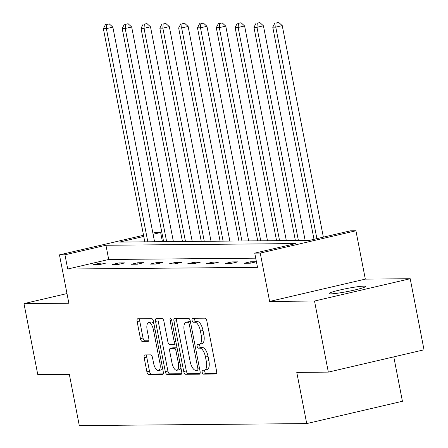<?xml version="1.0" encoding="UTF-8"?>
<svg xmlns="http://www.w3.org/2000/svg" width="448" height="448" viewBox="0 0 448 448"><rect width="100%" height="100%" fill="white"/><g stroke="black" fill="none" stroke-linecap="round" stroke-linejoin="round"><path stroke-width="0.67" d="M202.16 372.176A1.999 0.812 -103.1 0 0 203.37 374.125L215.953 374.013A2.856 1.159 -103.1 0 0 216.059 374.002A2.856 1.159 -103.1 0 0 216.597 371.213L206.83 320.97A2.856 1.159 -103.1 0 0 205.106 318.186L192.522 318.298A1.999 0.812 -103.1 0 0 192.444 318.31A1.999 0.812 -103.1 0 0 192.069 320.258A1.999 0.812 -103.1 0 0 193.278 322.207L194.908 322.19A9.128 3.713 -103.1 0 1 200.435 331.089L201.247 335.278A9.128 3.713 -103.1 0 1 199.528 344.204A9.128 3.713 -103.1 0 1 199.192 344.243L197.568 344.26A1.999 0.812 -103.1 0 0 197.49 344.266A1.999 0.812 -103.1 0 0 197.114 346.22A1.999 0.812 -103.1 0 0 198.324 348.169L199.954 348.152A9.128 3.713 -103.1 0 1 205.481 357.05L206.293 361.239A9.128 3.713 -103.1 0 1 204.574 370.166A9.128 3.713 -103.1 0 1 204.238 370.205L202.614 370.216A1.999 0.812 -103.1 0 0 202.541 370.227A1.999 0.812 -103.1 0 0 202.16 372.176M204.742 370.126A1.999 0.812 -103.1 0 0 204.747 371.577A1.999 0.812 -103.1 0 0 205.957 373.52L216.563 373.43M194.628 318.282A1.999 0.812 -103.1 0 0 194.656 319.659A1.999 0.812 -103.1 0 0 195.866 321.602L197.495 321.591L194.908 322.19M199.696 344.165A1.999 0.812 -103.1 0 0 199.702 345.615A1.999 0.812 -103.1 0 0 200.911 347.564L202.541 347.547L199.954 348.152M363.826 286.149A18.603 1.54 169 0 1 365.54 286.457A18.603 1.54 169 0 1 351.372 290.746A18.603 1.54 169 0 1 330.725 293.866A18.603 1.54 169 0 1 329.017 293.558A18.603 1.54 169 0 1 343.179 289.268A18.603 1.54 169 0 1 363.826 286.149M410.206 278.723L424.021 349.815L328.334 372.12L314.513 301.028L410.206 278.723L365.322 279.121L355.925 230.776L260.232 253.081L254.744 253.131L295.736 243.578L105.946 245.258L64.954 254.811L59.461 254.862L143.522 235.267M66.987 293.574L23.979 303.598L68.858 303.201L59.461 254.862M328.334 372.12L296.778 372.4L306.729 423.584L79.296 425.6L69.345 374.416L37.794 374.69L23.979 303.598M144.799 354.934A2.856 1.159 -103.1 0 0 144.698 354.945A2.856 1.159 -103.1 0 0 144.161 357.734L146.899 371.829A2.856 1.159 -103.1 0 0 148.624 374.612L162.602 374.489A2.856 1.159 -103.1 0 0 162.708 374.472A2.856 1.159 -103.1 0 0 163.246 371.683L153.479 321.44A2.856 1.159 -103.1 0 0 151.749 318.662L137.777 318.786A2.856 1.159 -103.1 0 0 137.67 318.797A2.856 1.159 -103.1 0 0 137.133 321.586L140.442 338.615A2.856 1.159 -103.1 0 0 142.173 341.393L148.154 341.342A2.856 1.159 -103.1 0 0 148.254 341.331A2.856 1.159 -103.1 0 0 148.792 338.537L147.151 330.098A7.633 3.102 -103.1 0 1 148.585 322.633A7.633 3.102 -103.1 0 1 153.485 330.042L159.919 363.115A7.633 3.102 -103.1 0 1 158.48 370.58A7.633 3.102 -103.1 0 1 153.58 363.171L152.51 357.661A2.856 1.159 -103.1 0 0 150.78 354.878L144.799 354.934M365.322 279.121L269.629 301.426L314.513 301.028M269.629 301.426L260.232 253.081M255.724 258.171L108.707 259.476L67.715 269.03L257.505 267.35L254.744 253.131M67.715 269.03L64.954 254.811M183.73 371.504A2.856 1.159 -103.1 0 0 185.461 374.282L199.433 374.158A2.856 1.159 -103.1 0 0 199.539 374.147A2.856 1.159 -103.1 0 0 200.077 371.358L190.31 321.115A2.856 1.159 -103.1 0 0 188.58 318.332L174.608 318.461A2.856 1.159 -103.1 0 0 174.502 318.472A2.856 1.159 -103.1 0 0 173.964 321.261L183.73 371.504L186.318 370.899A2.856 1.159 -103.1 0 0 188.042 373.682L200.043 373.576M181.02 374.321L167.042 374.45A2.856 1.159 -103.1 0 1 165.318 371.666L155.551 321.423A2.856 1.159 -103.1 0 1 156.089 318.634A2.856 1.159 -103.1 0 1 156.19 318.623L162.17 318.567A2.856 1.159 -103.1 0 1 163.901 321.35L167.86 341.723A2.856 1.159 -103.1 0 0 169.585 344.506L173.555 344.473A2.856 1.159 -103.1 0 0 173.662 344.456A2.856 1.159 -103.1 0 0 174.194 341.667L170.072 320.454A1.999 0.812 -103.1 0 1 170.447 318.506A1.999 0.812 -103.1 0 1 171.73 320.443L181.658 371.521A2.856 1.159 -103.1 0 1 181.121 374.31A2.856 1.159 -103.1 0 1 181.02 374.321L181.222 374.276M306.729 423.584L402.422 401.279L393.786 356.86M143.752 236.443L119.655 242.06L309.439 240.38L350.437 230.826L355.925 230.776M152.88 233.089L155.154 232.557L160.647 232.506L153.11 234.265M162.428 241.685L160.647 232.506M108.707 259.476L105.946 245.258M100.111 263.088L106.142 263.038L99.68 264.544L93.649 264.594L100.111 263.088L100.363 264.382M118.933 262.92L124.964 262.87L118.502 264.376L112.47 264.432L118.933 262.92L119.185 264.219M137.754 262.758L143.791 262.702L137.323 264.208L131.292 264.264L137.754 262.758L138.006 264.051M156.576 262.59L162.613 262.534L156.145 264.04L150.114 264.096L156.576 262.59L156.828 263.883M175.398 262.422L181.434 262.371L174.966 263.878L168.935 263.928L175.398 262.422L175.65 263.715M194.225 262.254L200.256 262.203L193.788 263.71L187.757 263.76L194.225 262.254L194.471 263.547M213.046 262.091L219.078 262.035L212.61 263.542L206.578 263.598L213.046 262.091L213.298 263.385M231.868 261.923L237.899 261.867L231.431 263.374L225.4 263.43L231.868 261.923L232.12 263.217M256.424 261.772L250.253 263.211L244.222 263.262L250.69 261.755L256.407 261.705M250.69 261.755L250.942 263.049M204.574 370.166L207.161 369.561A9.128 3.713 -103.1 0 0 208.88 360.634L206.293 361.239M202.541 347.547A9.128 3.713 -103.1 0 1 208.068 356.446L208.88 360.634M199.528 344.204L202.115 343.599A9.128 3.713 -103.1 0 0 203.834 334.673L201.247 335.278M197.495 321.591A9.128 3.713 -103.1 0 1 203.022 330.49L203.834 334.673M176.585 318.438A2.856 1.159 -103.1 0 0 176.551 320.656L186.318 370.899M197.372 370.266A1.999 0.812 -103.1 0 0 197.445 370.255A1.999 0.812 -103.1 0 0 197.82 368.301L189.246 324.201A1.999 0.812 -103.1 0 0 188.037 322.252L186.323 322.269A9.128 3.713 -103.1 0 0 185.987 322.308A9.128 3.713 -103.1 0 0 184.268 331.234L190.126 361.379A9.128 3.713 -103.1 0 0 195.653 370.278L197.372 370.266M185.987 322.308L188.569 321.709A9.128 3.713 -103.1 0 1 188.91 321.664L190.411 321.653M181.625 373.738L169.63 373.845L167.042 374.45M158.166 318.606A2.856 1.159 -103.1 0 0 158.138 320.818L167.905 371.062A2.856 1.159 -103.1 0 0 169.63 373.845M173.757 344.422L176.142 343.868A2.856 1.159 -103.1 0 0 176.243 343.857A2.856 1.159 -103.1 0 0 176.282 343.846M171.97 362.869A7.633 3.102 -103.1 0 0 176.87 370.272A7.633 3.102 -103.1 0 0 178.304 362.813L176.042 351.159A2.856 1.159 -103.1 0 0 174.311 348.382L170.346 348.415A2.856 1.159 -103.1 0 0 170.24 348.426A2.856 1.159 -103.1 0 0 169.702 351.215L171.97 362.869M176.87 370.272L179.458 369.673A7.633 3.102 -103.1 0 0 180.925 367.752M177.05 347.794A2.856 1.159 -103.1 0 0 176.898 347.777L174.311 348.382M172.726 347.861A2.856 1.159 -103.1 0 1 172.827 347.822A2.856 1.159 -103.1 0 1 172.934 347.81L176.898 347.777M158.48 370.58L161.067 369.975A7.633 3.102 -103.1 0 0 162.54 368.054M153.955 323.915A7.633 3.102 -103.1 0 0 151.172 322.034L148.585 322.633M139.754 318.769A2.856 1.159 -103.1 0 0 139.72 320.986L143.03 338.01A2.856 1.159 -103.1 0 0 144.754 340.794L148.758 340.754M146.776 354.917A2.856 1.159 -103.1 0 0 146.748 357.129L149.486 371.224A2.856 1.159 -103.1 0 0 151.211 374.007L163.212 373.901M323.361 237.138L282.246 25.637L275.783 27.143L272.765 27.171L314.003 239.316M316.893 238.644L275.783 27.143L276.097 23.005L278.684 22.4L276.097 23.005M272.765 27.171L274.893 23.016M278.684 22.4L282.246 25.637M305.144 240.419L263.424 25.805L256.962 27.311L253.943 27.339L295.378 240.503M298.396 240.481L256.962 27.311L257.275 23.167L259.862 22.568L257.275 23.167M253.943 27.339L256.071 23.178M259.862 22.568L263.424 25.805M286.322 240.587L244.602 25.973L238.14 27.479L235.122 27.502L276.556 240.671M279.574 240.643L238.14 27.479L238.454 23.335L241.041 22.736L238.454 23.335M235.122 27.502L237.25 23.346M241.041 22.736L244.602 25.973M267.501 240.755L225.781 26.135L219.313 27.642L216.3 27.67L257.734 240.839M260.753 240.811L219.313 27.642L219.632 23.503L222.219 22.898L219.632 23.503M216.3 27.67L218.422 23.514M222.219 22.898L225.781 26.135M248.674 240.918L206.959 26.303L200.491 27.81L197.478 27.838L238.913 241.007M241.931 240.979L200.491 27.81L200.81 23.671L203.398 23.066L200.81 23.671M197.478 27.838L199.601 23.682M203.398 23.066L206.959 26.303M229.852 241.086L188.138 26.471L181.67 27.978L178.657 28.006L220.091 241.175M223.11 241.147L181.67 27.978L181.989 23.839L184.576 23.234L181.989 23.839M178.657 28.006L180.779 23.845M184.576 23.234L188.138 26.471M211.03 241.254L169.316 26.639L162.848 28.146L159.835 28.174L201.27 241.338M204.282 241.315L162.848 28.146L163.167 24.002L165.754 23.402L163.167 24.002M159.835 28.174L161.958 24.013M165.754 23.402L169.316 26.639M192.209 241.422L150.494 26.802L144.026 28.314L141.008 28.336L182.448 241.506M185.461 241.478L144.026 28.314L144.346 24.17L146.927 23.565L144.346 24.17M141.008 28.336L143.136 24.181M146.927 23.565L150.494 26.802M173.387 241.584L131.673 26.97L125.205 28.476L122.186 28.504L163.626 241.674M166.639 241.646L125.205 28.476L125.524 24.338L128.106 23.733L125.524 24.338M122.186 28.504L124.314 24.349M128.106 23.733L131.673 26.97M154.566 241.752L112.851 27.138L106.383 28.644L103.365 28.672L144.805 241.842M147.818 241.814L106.383 28.644L106.697 24.506L109.284 23.901L106.697 24.506M103.365 28.672L105.493 24.517M109.284 23.901L112.851 27.138M205.957 373.52L203.37 374.125M195.866 321.602L193.278 322.207M200.911 347.564L198.324 348.169M208.068 356.446L205.481 357.05M203.022 330.49L200.435 331.089M176.551 320.656L173.964 321.261M188.042 373.682L185.461 374.282M199.41 367.931L197.82 368.301M190.837 323.831L189.246 324.201M190.422 321.698L188.037 322.252M188.91 321.664L186.323 322.269M167.905 371.062L165.318 371.666M158.138 320.818L155.551 321.423M175.784 341.298L174.194 341.667M171.646 320.09L170.072 320.454M179.894 362.443L178.304 362.813M177.632 350.79L176.042 351.159M172.934 347.81L170.346 348.415M161.504 362.746L159.919 363.115M155.075 329.666L153.485 330.042M144.754 340.794L142.173 341.393M143.03 338.01L140.442 338.615M139.72 320.986L137.133 321.586M151.211 374.007L148.624 374.612M149.486 371.224L146.899 371.829M146.748 357.129L144.161 357.734M176.243 343.857L173.662 344.456M172.827 347.822L170.24 348.426"/></g></svg>

